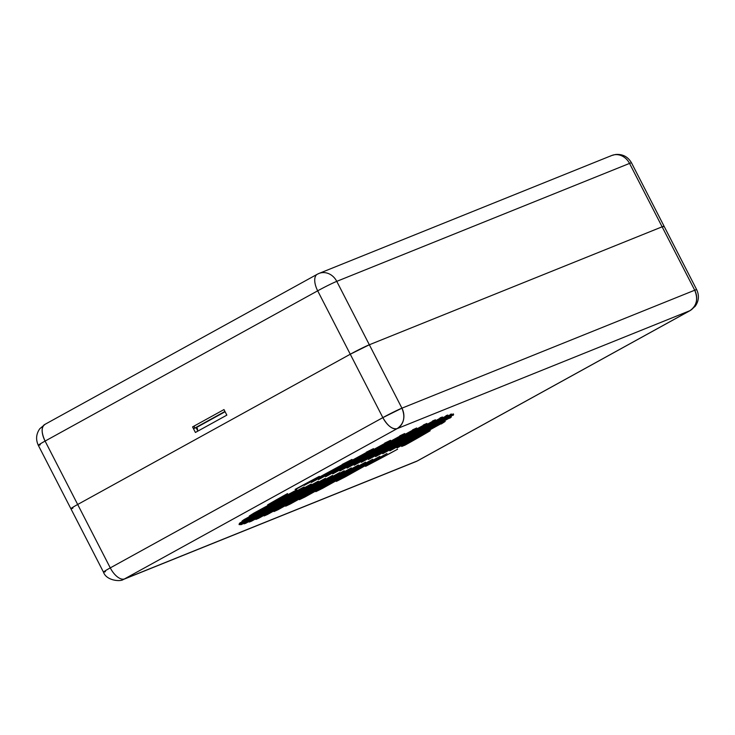 <?xml version="1.0" encoding="UTF-8"?>
<svg xmlns="http://www.w3.org/2000/svg" width="735" height="735" viewBox="0 0 735 735"><rect width="100%" height="100%" fill="white"/><g stroke="black" fill="none" stroke-linecap="round" stroke-linejoin="round"><path stroke-width="1.1" d="M317.685 274.054A15.628 13.607 68.1 0 1 318.981 273.448A15.628 13.607 68.1 0 1 336.759 281.358A15.628 13.607 -111.9 0 0 318.981 273.448L317.272 274.256A15.628 7.653 -118.9 0 1 317.685 274.054A15.628 7.653 61.1 0 0 317.272 274.256A15.628 7.653 61.1 0 0 317.685 290.821A15.628 7.653 -118.9 0 1 317.272 274.256L44.679 424.518A15.628 7.653 61.1 0 0 45.092 441.083L317.685 290.821A15.628 0.808 -27.2 0 1 336.759 281.358L629.537 163.409A15.628 0.808 -27.2 0 1 631.503 162.839A15.628 0.808 152.8 0 0 629.537 163.409L662.125 226.812L663.944 226.215L663.668 226.711L663.944 226.215L662.125 226.812L369.347 344.77L662.125 226.812A15.628 0.808 -27.2 0 1 664.091 226.251A15.628 0.808 152.8 0 0 662.125 226.812L369.347 344.77L336.759 281.358L629.537 163.409L694.713 290.215L401.926 408.173L336.759 281.358A15.628 0.808 152.8 0 0 317.685 290.821L350.273 354.224L369.347 344.77L350.273 354.224L77.68 504.486L350.273 354.224A15.628 0.808 -27.2 0 1 369.347 344.77L662.125 226.812L694.713 290.215L401.926 408.173L369.347 344.77A15.628 0.808 152.8 0 0 350.273 354.224L77.68 504.486L45.092 441.083L317.685 290.821L350.273 354.224L382.852 417.627L110.268 567.889L45.092 441.083A15.628 0.808 152.8 0 0 38.33 445.355L70.909 508.758A15.628 0.808 -27.2 0 1 77.68 504.486L350.273 354.224L382.852 417.627A15.628 0.808 -27.2 0 1 401.926 408.173L382.852 417.627L110.268 567.889L77.68 504.486A15.628 0.808 152.8 0 0 70.909 508.758A15.628 0.808 -27.2 0 0 72.875 508.188L71.056 508.795L73.656 506.782L71.056 508.795L72.875 508.188M226.839 415.137L223.982 409.579L192.552 426.916L195.4 432.465L226.839 415.137L195.4 432.465L192.552 426.916L223.982 409.579L226.839 415.137M40.287 444.785C36.667 446.145 38.266 444.905 45.092 441.083C41.178 432.474 41.178 426.888 45.092 424.325L39.809 428.716C36.116 433.972 35.62 439.521 38.33 445.355M629.537 163.409A15.628 13.607 -111.9 0 0 611.759 155.489A15.628 13.607 68.1 0 1 629.537 163.409M610.463 156.105A15.628 13.607 68.1 0 1 611.759 155.489L318.981 273.448M197.862 431.105L196.08 427.632L197.862 431.105M197.063 429.562L197.66 429.231L196.714 427.384L225.094 411.738L196.714 427.384L197.66 429.231L197.063 429.562M405.132 445.079L401.677 446.467L430.205 430.738A120.623 6.238 -27.2 0 1 405.132 445.079A120.623 6.238 -27.2 0 0 430.205 430.738L401.677 446.467L405.132 445.079M295.102 489.4A120.623 6.238 -27.2 0 1 319.339 476.363L297.271 488.527L319.339 476.363A120.623 6.238 -27.2 0 0 295.102 489.4L297.271 488.527L295.102 489.4M397.001 447.983L445.18 421.431L397.001 447.983M389.872 450.858L451.4 416.938L389.872 450.858M382.733 453.734L453.568 414.687L382.733 453.734M375.603 456.61L453.504 414.053L375.603 456.61M368.465 459.485L451.602 414.035L368.465 459.485M361.326 462.352L447.845 415.054L361.326 462.352M354.196 465.227L442.424 416.984L354.196 465.227M347.058 468.103L435.432 419.777L347.058 468.103M339.919 470.979L426.879 423.433L339.919 470.979M332.79 473.854L416.69 427.99L332.79 473.854M325.651 476.73L404.691 433.549L325.651 476.73M318.521 479.606L390.515 440.302L318.521 479.606M311.383 482.482L373.49 448.635L311.383 482.482M304.244 485.357L351.973 459.43L304.244 485.357M342.142 464.465A120.623 6.238 -27.2 0 1 351.973 459.43A120.623 6.238 -27.2 0 0 342.142 464.465M249.275 516.043A120.623 6.238 -27.2 0 1 253.869 513.122L296.839 489.822L249.275 516.043A120.623 6.238 -27.2 0 1 253.869 513.122L296.839 489.822L249.275 516.043M366.269 452.227A120.623 6.238 -27.2 0 1 373.49 448.635A120.623 6.238 -27.2 0 0 366.269 452.227M242.026 521.097A120.623 6.238 -27.2 0 1 244.02 519.617L303.978 486.947L242.026 521.097A120.623 6.238 -27.2 0 1 244.02 519.617L303.978 486.947L242.026 521.097M384.662 443.141A120.623 6.238 -27.2 0 1 390.515 440.302A120.623 6.238 -27.2 0 0 384.662 443.141M239.27 523.678A120.623 6.238 -27.2 0 1 239.895 522.943L311.116 484.071L239.27 523.678A120.623 6.238 -27.2 0 1 239.895 522.943L311.116 484.071L239.27 523.678M399.767 435.873A120.623 6.238 -27.2 0 1 404.691 433.549A120.623 6.238 -27.2 0 0 399.767 435.873M239.371 524.68A120.623 6.238 -27.2 0 1 239.05 524.468L318.246 481.195L239.371 524.68A120.623 6.238 -27.2 0 1 239.05 524.468L318.246 481.195L239.371 524.68M412.519 429.901A120.623 6.238 -27.2 0 1 416.69 427.99A120.623 6.238 -27.2 0 0 412.519 429.901M241.631 524.487A120.623 6.238 -27.2 0 1 240.575 524.68L325.385 478.329L241.631 524.487A120.623 6.238 -27.2 0 1 240.575 524.68L325.385 478.329L241.631 524.487M423.342 424.995A120.623 6.238 -27.2 0 1 426.879 423.433A120.623 6.238 -27.2 0 0 423.342 424.995M245.72 523.302A120.623 6.238 -27.2 0 1 244.02 523.844L332.514 475.453L245.72 523.302A120.623 6.238 -27.2 0 1 244.02 523.844L332.514 475.453L245.72 523.302M432.474 421.017A120.623 6.238 -27.2 0 1 435.432 419.777A120.623 6.238 -27.2 0 0 432.474 421.017M251.434 521.207A120.623 6.238 -27.2 0 1 249.156 522.071L339.653 472.577L251.434 521.207A120.623 6.238 -27.2 0 1 249.156 522.071L339.653 472.577L251.434 521.207M440.035 417.912A120.623 6.238 -27.2 0 1 442.424 416.984A120.623 6.238 -27.2 0 0 440.035 417.912M258.72 518.249A120.623 6.238 -27.2 0 1 255.872 519.434L344.173 470.758L258.72 518.249A120.623 6.238 -27.2 0 1 255.872 519.434L344.173 470.758L258.72 518.249M446.044 415.661A120.623 6.238 -27.2 0 1 447.845 415.054A120.623 6.238 -27.2 0 0 446.044 415.661M267.568 514.426A120.623 6.238 -27.2 0 1 264.141 515.933L351.312 467.883L267.568 514.426A120.623 6.238 -27.2 0 1 264.141 515.933L351.312 467.883L267.568 514.426M450.426 414.301A120.623 6.238 -27.2 0 1 451.602 414.035A120.623 6.238 -27.2 0 0 450.426 414.301M278.078 509.695A120.623 6.238 -27.2 0 1 274.017 511.542L358.441 465.007L278.078 509.695A120.623 6.238 -27.2 0 1 274.017 511.542L358.441 465.007L278.078 509.695M453.045 413.915A120.623 6.238 -27.2 0 1 453.504 414.053A120.623 6.238 -27.2 0 0 453.045 413.915M290.444 503.934A120.623 6.238 -27.2 0 1 285.676 506.176L365.58 462.131L290.444 503.934A120.623 6.238 -27.2 0 1 285.676 506.176L365.58 462.131L290.444 503.934M453.568 414.687A120.623 6.238 -27.2 0 1 453.137 415.312A120.623 6.238 -27.2 0 0 453.568 414.687M305.089 496.924A120.623 6.238 -27.2 0 1 299.421 499.662L372.709 459.256L305.089 496.924A120.623 6.238 -27.2 0 1 299.421 499.662L372.709 459.256L305.089 496.924M451.4 416.938A120.623 6.238 -27.2 0 1 449.71 418.261A120.623 6.238 -27.2 0 0 451.4 416.938M322.784 488.224A120.623 6.238 -27.2 0 1 315.857 491.66L379.848 456.38L322.784 488.224A120.623 6.238 -27.2 0 1 315.857 491.66L379.848 456.38L322.784 488.224M445.18 421.431A120.623 6.238 -27.2 0 1 441.239 423.985A120.623 6.238 -27.2 0 0 445.18 421.431M345.514 476.758A120.623 6.238 -27.2 0 1 336.354 481.416L386.987 453.504L345.514 476.758A120.623 6.238 -27.2 0 1 336.354 481.416L386.987 453.504L345.514 476.758M397.571 449.241A120.623 6.238 -27.2 0 1 365.598 466.358L397.571 449.241A120.623 6.238 -27.2 0 1 365.598 466.358L397.571 449.241M124.537 578.904L417.315 460.946L689.908 310.685L397.13 428.643L124.537 578.904L397.13 428.643A15.628 7.653 -118.9 0 1 382.852 417.627C387.611 425.896 392.371 429.562 397.13 428.643C403.956 423.819 405.555 416.993 401.926 408.173A15.628 13.607 68.1 0 1 397.13 428.643L689.908 310.685A15.628 13.607 -111.9 0 0 694.713 290.215A15.628 0.808 -27.2 0 1 696.67 289.654L694.713 290.215C698.333 299.044 696.734 305.861 689.908 310.685L690.321 310.492A15.628 7.653 -118.9 0 1 689.908 310.685L417.315 460.946L124.537 578.904A15.628 7.653 -118.9 0 1 110.268 567.889A15.628 7.653 61.1 0 0 124.537 578.904A15.628 13.607 68.1 0 1 123.241 579.52A15.628 13.607 -111.9 0 0 124.537 578.904M267.632 504.862A120.623 6.238 -27.2 0 1 287.541 493.571L267.632 504.862A120.623 6.238 -27.2 0 1 287.541 493.571L267.632 504.862M105.463 571.6A15.628 0.808 -27.2 0 1 103.497 572.161A15.628 0.808 -27.2 0 1 110.268 567.889A15.628 0.808 152.8 0 0 103.497 572.161L70.909 508.758M611.759 155.489L615.535 154.497C622.6 153.909 627.929 156.693 631.503 162.839L696.67 289.654C699.38 295.488 698.884 301.028 695.191 306.284L690.321 310.492L417.728 460.753A15.628 7.653 -118.9 0 1 417.315 460.946A15.628 7.653 61.1 0 0 417.728 460.753L416.019 461.562A15.628 13.607 -111.9 0 0 417.315 460.946A15.628 13.607 68.1 0 1 416.019 461.562L123.241 579.52A15.628 13.607 68.1 0 1 123.223 579.529M194.334 425.923L194.334 428.34L224.579 411.664L224.579 410.736L224.579 411.664L196.714 427.384L194.334 428.34L194.334 425.923M123.241 579.52C120.669 581.854 106.327 580.742 103.497 572.161"/></g></svg>
